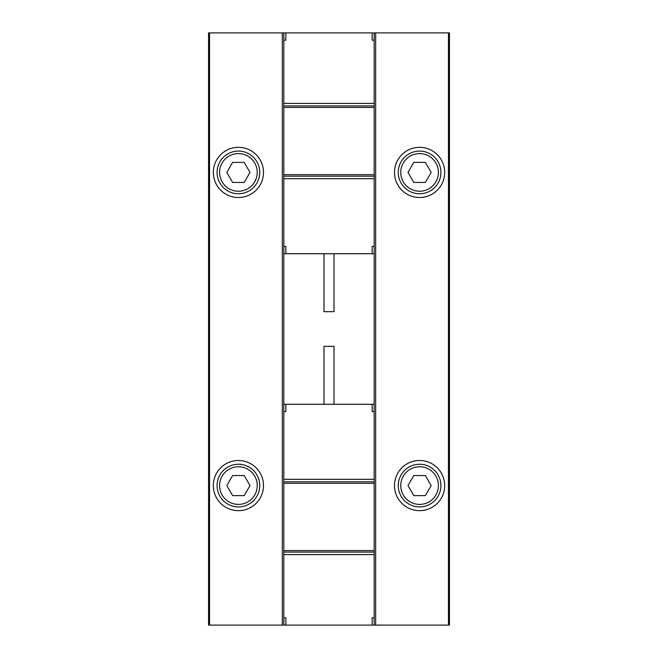<?xml version="1.0" encoding="UTF-8"?>
<svg xmlns="http://www.w3.org/2000/svg" width="658" height="658" viewBox="0 0 658 658"><rect width="100%" height="100%" fill="white"/><g stroke="black" fill="none" stroke-linecap="round" stroke-linejoin="round"><path stroke-width="0.99" d="M374.172 404.283L283.828 404.283L283.828 253.717L374.172 253.717L374.172 625.1L449.447 625.1L449.447 32.9L374.172 32.9L374.172 40.179L372.157 40.179L372.157 32.9L374.172 32.9M374.172 625.1L208.553 625.1L208.553 32.9L283.828 32.9L283.828 40.179L285.843 40.179L285.843 32.9L372.157 32.9M444.676 172.421A25.094 25.094 0 0 1 407.039 194.151A25.094 25.094 0 0 1 407.039 150.69A25.094 25.094 0 0 1 444.676 172.421M444.676 485.579A25.094 25.094 0 0 1 407.039 507.31A25.094 25.094 0 0 1 407.039 463.849A25.094 25.094 0 0 1 444.676 485.579M323.983 253.717L323.983 311.686L334.017 311.686L334.017 253.717M323.983 404.283L323.983 346.314L334.017 346.314L334.017 404.283M263.504 172.421A25.094 25.094 0 0 1 225.867 194.151A25.094 25.094 0 0 1 225.867 150.69A25.094 25.094 0 0 1 263.504 172.421M263.504 485.579A25.094 25.094 0 0 1 225.867 507.31A25.094 25.094 0 0 1 225.867 463.849A25.094 25.094 0 0 1 263.504 485.579M259.745 485.579A21.327 21.327 0 0 1 227.75 504.053A21.327 21.327 0 0 1 227.75 467.106A21.327 21.327 0 0 1 259.745 485.579A21.327 21.327 0 0 1 227.75 504.053A21.327 21.327 0 0 1 227.75 467.106A21.327 21.327 0 0 1 259.745 485.579M232.619 495.622L244.208 495.622L250.007 485.579L244.208 475.545L232.619 475.545L226.821 485.579L232.619 495.622M259.745 172.421A21.327 21.327 0 0 1 227.75 190.894A21.327 21.327 0 0 1 227.75 153.947A21.327 21.327 0 0 1 259.745 172.421A21.327 21.327 0 0 1 227.75 190.894A21.327 21.327 0 0 1 227.75 153.947A21.327 21.327 0 0 1 259.745 172.421M232.619 182.455L244.208 182.455L250.007 172.421L244.208 162.378L232.619 162.378L226.821 172.421L232.619 182.455M440.918 485.579A21.327 21.327 0 0 1 408.922 504.053A21.327 21.327 0 0 1 408.922 467.106A21.327 21.327 0 0 1 440.918 485.579A21.327 21.327 0 0 1 408.922 504.053A21.327 21.327 0 0 1 408.922 467.106A21.327 21.327 0 0 1 440.918 485.579M413.792 495.622L425.381 495.622L431.179 485.579L425.381 475.545L413.792 475.545L407.993 485.579L413.792 495.622M440.918 172.421A21.327 21.327 0 0 1 408.922 190.894A21.327 21.327 0 0 1 408.922 153.947A21.327 21.327 0 0 1 440.918 172.421A21.327 21.327 0 0 1 408.922 190.894A21.327 21.327 0 0 1 408.922 153.947A21.327 21.327 0 0 1 440.918 172.421M413.792 182.455L425.381 182.455L431.179 172.421L425.381 162.378L413.792 162.378L407.993 172.421L413.792 182.455M285.843 625.1L285.843 617.821L283.828 617.821L283.828 625.1M374.172 617.821L372.157 617.821L372.157 625.1M374.172 411.554L372.157 411.554L372.157 404.283M374.172 554.587L283.828 554.587L283.828 617.821M283.828 554.587L283.828 404.283M285.843 404.283L285.843 411.554L283.828 411.554M374.172 481.82L283.828 481.82M374.172 552.078L283.828 552.078M283.828 253.717L283.828 246.446L285.843 246.446L285.843 253.717M283.828 246.446L283.828 178.688L374.172 178.688L374.172 40.179M283.828 40.179L283.828 178.688M374.172 253.717L374.172 178.688M372.157 253.717L372.157 246.446L374.172 246.446M283.828 176.179L374.172 176.179M283.828 105.922L374.172 105.922M283.828 32.9L285.843 32.9M209.557 625.1L209.557 32.9M448.443 625.1L448.443 32.9M375.677 625.1L375.677 32.9M282.323 625.1L282.323 32.9M257.237 485.579A18.819 18.819 0 0 1 229 501.881A18.819 18.819 0 0 1 229 469.286A18.819 18.819 0 0 1 257.237 485.579M257.237 172.421A18.819 18.819 0 0 1 229 188.714A18.819 18.819 0 0 1 229 156.119A18.819 18.819 0 0 1 257.237 172.421M438.409 485.579A18.819 18.819 0 0 1 410.173 501.881A18.819 18.819 0 0 1 410.173 469.286A18.819 18.819 0 0 1 438.409 485.579M438.409 172.421A18.819 18.819 0 0 1 410.173 188.714A18.819 18.819 0 0 1 410.173 156.119A18.819 18.819 0 0 1 438.409 172.421M374.172 479.312L283.828 479.312M374.172 483.326L283.828 483.326M374.172 550.573L283.828 550.573M283.828 103.413L374.172 103.413M283.828 174.674L374.172 174.674M283.828 107.427L374.172 107.427"/></g></svg>
